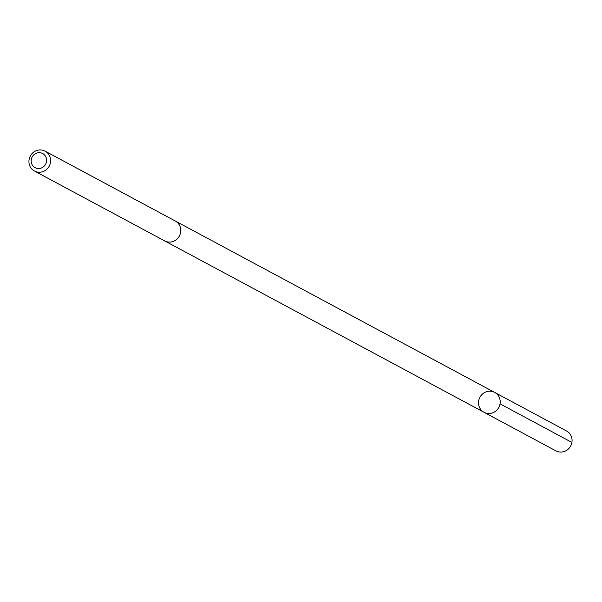 <?xml version="1.0" encoding="UTF-8"?>
<svg xmlns="http://www.w3.org/2000/svg" width="602" height="602" viewBox="0 0 602 602"><rect width="100%" height="100%" fill="white"/><g stroke="black" fill="none" stroke-linecap="round" stroke-linejoin="round"><path stroke-width="0.9" d="M499.043 396.899A11.272 10.723 118.2 0 1 496.861 410.09A11.272 10.723 118.2 0 1 484.031 412.295A11.272 10.723 118.2 0 1 479.914 397.282A11.272 10.723 118.2 0 1 494.693 392.421A11.272 10.723 118.2 0 1 499.043 396.899A11.272 10.723 118.2 0 1 496.861 410.09A11.272 10.723 118.2 0 1 484.031 412.295L555.887 450.853A11.28 10.723 -61.8 0 0 568.717 448.648A11.28 10.723 -61.8 0 0 570.899 435.464A11.28 10.723 -61.8 0 0 566.55 430.979L494.693 392.421A11.272 10.723 118.2 0 1 499.043 396.899M34.442 171.021L164.602 240.868A11.28 10.723 -61.8 0 0 179.381 236.007A11.28 10.723 -61.8 0 0 175.265 220.994L45.112 151.147A11.28 10.723 -61.8 0 0 32.275 153.352A11.28 10.723 -61.8 0 0 30.1 166.536A11.28 10.723 -61.8 0 0 34.442 171.021A11.28 10.723 -61.8 0 0 49.229 166.152A11.28 10.723 -61.8 0 0 45.112 151.147M32.004 164.489A8.022 7.63 -61.8 0 0 45.353 164.662A8.022 7.63 -61.8 0 0 39.311 152.675A8.022 7.63 -61.8 0 0 32.004 164.489M500.044 403.859L571.9 442.417M164.918 241.033L484.031 412.295M175.581 221.167L494.693 392.421"/></g></svg>
